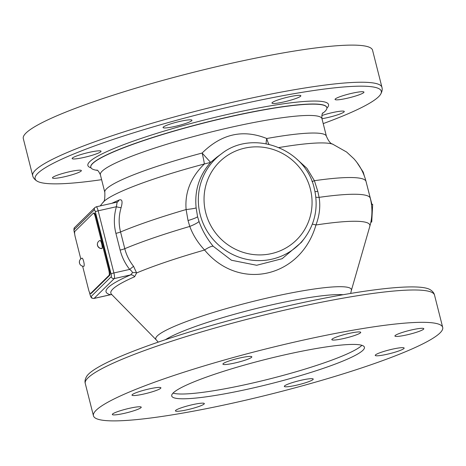 <?xml version="1.0" encoding="UTF-8"?>
<svg xmlns="http://www.w3.org/2000/svg" width="466" height="466" viewBox="0 0 466 466"><rect width="100%" height="100%" fill="white"/><g stroke="black" fill="none" stroke-linecap="round" stroke-linejoin="round"><path stroke-width="0.7" d="M381.945 87.328L372.555 50.206A180.132 22.508 165.8 0 0 210.766 68.053A180.132 22.508 165.8 0 0 25.997 133.049A180.132 22.508 165.8 0 0 23.3 138.583L32.696 175.705A180.132 22.508 -14.2 0 1 35.387 170.177A180.132 22.508 165.8 0 1 220.162 105.176A180.132 22.508 165.8 0 1 381.945 87.328C382.574 89.443 382.068 91.854 380.437 94.557A178.542 22.31 165.8 0 0 232.639 106.166A178.542 22.31 165.8 0 0 37.793 173.335A178.542 22.31 165.8 0 0 37.461 181.344A178.542 22.31 165.8 0 0 101.611 179.672M323.212 123.601A178.542 22.31 165.8 0 0 378.625 96.701A178.542 22.31 165.8 0 0 380.437 94.557M352.069 93.252A14.906 1.864 -14.2 0 1 363.952 92.122A14.906 1.864 -14.2 0 1 346.931 98.309A14.906 1.864 -14.2 0 1 335.048 99.439A14.906 1.864 -14.2 0 1 352.069 93.252M278.161 99.881A14.906 1.864 -14.2 0 1 292.904 96.072A14.906 1.864 -14.2 0 1 300.855 95.751A14.906 1.864 -14.2 0 1 294.652 98.932A14.906 1.864 -14.2 0 1 279.909 102.741A14.906 1.864 -14.2 0 1 271.952 103.062A14.906 1.864 -14.2 0 1 278.161 99.881M163.275 127.09A14.906 1.864 -14.2 0 1 178.565 121.713A14.906 1.864 -14.2 0 1 191.957 120.234A14.906 1.864 -14.2 0 1 191.73 120.694A14.906 1.864 -14.2 0 1 176.439 126.07A14.906 1.864 -14.2 0 1 163.053 127.55A14.906 1.864 -14.2 0 1 163.275 127.09M74.706 158.947A14.906 1.864 -14.2 0 1 72.137 158.551A14.906 1.864 -14.2 0 1 82.051 154.199A14.906 1.864 -14.2 0 1 98.466 150.844A14.906 1.864 -14.2 0 1 101.04 151.24A14.906 1.864 -14.2 0 1 91.12 155.592A14.906 1.864 -14.2 0 1 74.706 158.947M64.343 176.789A14.906 1.864 -14.2 0 1 52.46 177.913A14.906 1.864 -14.2 0 1 69.486 171.727A14.906 1.864 -14.2 0 1 81.364 170.603A14.906 1.864 -14.2 0 1 64.343 176.789M321.814 115.539A14.906 1.864 -14.2 0 1 341.706 111.094A14.906 1.864 -14.2 0 1 344.281 111.485A14.906 1.864 -14.2 0 1 336.935 115.044A14.906 1.864 -14.2 0 1 321.971 118.708M97.371 170.375A121.743 15.215 -14.2 0 1 90.8 167.323A121.743 15.215 -14.2 0 1 92.623 163.583A121.743 15.215 -14.2 0 1 217.5 119.657A121.743 15.215 -14.2 0 1 326.847 107.594A121.743 15.215 -14.2 0 1 325.023 111.333A121.743 15.215 -14.2 0 1 322.519 113.401M322.769 112.97L322.874 112.865C322.088 113.215 321.785 115.154 321.965 118.679L326.416 136.264A114.292 14.283 165.8 0 0 266.75 138.507C243.048 129.006 221.507 133.847 202.122 153.04L210.597 162.401C199.209 175.519 194.386 190.681 196.139 207.894L197.584 216.737L199.023 221.461C202.133 230.221 206.84 238.475 213.143 246.223L231.456 260.244L256.679 265.276L282.122 258.712L301.415 242.332L304.548 238.196C315.284 223.371 318.552 206.887 314.346 188.742C305.958 148.776 252.869 128.709 221.49 153.797A59.799 58.023 45.5 0 0 200.153 214.529A59.799 58.023 45.5 0 0 245.867 259.148A59.799 58.023 45.5 0 0 304.548 238.196M268.905 144.239A14.906 7.235 79.8 0 1 266.75 138.507A14.906 5.446 -69.4 0 0 266.115 143.668M216.853 157.193L210.597 162.401L204.329 163.991C190.78 177.249 184.711 192.435 186.115 209.543A14.906 1.124 175.3 0 0 196.139 207.894M350.677 293.434L351.347 290.504A100.895 12.605 165.8 0 0 264.309 298.706A100.895 12.605 165.8 0 0 157.269 335.951A100.895 12.605 -14.2 0 0 156.244 339.871L111.467 294.244A133.194 16.642 -14.2 0 1 112.824 289.066A133.194 16.642 -14.2 0 1 134.604 276.763L136.614 272.948L133.556 266.307C129.327 260.943 126.408 255.071 124.789 248.687L120.554 231.957A141.617 17.696 165.8 0 1 186.115 209.543L188.031 220.529L189.79 226.435C192.941 234.975 197.875 242.838 204.591 250.021C239.046 291.763 300.786 277.841 315.954 224.985C319.536 215.478 320.585 206.269 319.099 197.357L317.795 191.357L314.404 180.697L306.937 168.331L295.648 158.067M133.556 266.307L129.659 269.412C125.08 263.517 121.911 257.075 120.135 250.085L115.906 233.355A4.969 0.623 -14.2 0 0 120.554 231.957C118.533 223.93 118.719 215.81 121.119 207.597C122.855 201.335 122.133 198.842 118.941 200.1A4.969 3.891 -113.3 0 1 117.129 202.11L117.123 202.11M279.023 147.536A120.362 15.04 165.8 0 1 332.87 144.262L346.646 152.05L353.845 158.708C359.752 165.279 363.824 172.886 366.06 181.53A141.617 17.696 165.8 0 0 314.404 180.697L312.057 181.594M371.95 204.498L365.664 180.057M364.4 176.171L363.218 172.111L362.764 172.216M363.218 172.111L356.857 162.354M370.837 222.212L371.722 222.014L372.678 204.335L371.495 204.597M351.347 290.504L369.818 226.342A134.627 16.823 165.8 0 0 315.954 224.985A14.906 1.066 19 0 0 312.354 224.129M134.604 276.763A4.969 3.926 66.4 0 0 130.596 274.899L132.46 272.791A4.969 3.239 -4.9 0 1 136.614 272.948A134.627 16.823 165.8 0 1 204.591 250.021A14.906 4.142 139.4 0 1 213.143 246.223M111.776 294.553L110.459 294.716A137.499 17.184 -14.2 0 1 130.596 274.899L114.246 278.581A4.969 1.031 -102.7 0 0 113.89 272.954L129.659 269.412C131.534 270.833 132.472 271.958 132.46 272.791M111.753 294.535A4.969 4.8 -75.9 0 0 110.459 294.716L94.109 298.391L114.246 278.581A2.505 2.429 45.5 0 1 111.246 276.705A2.464 0.513 -102.7 0 0 111.071 273.915A2.505 0.315 -14.2 0 1 113.89 272.954L98.169 210.818A4.969 1.031 -102.7 0 0 96.223 206.817L94.953 207.51L74.822 227.326C73.838 227.833 73.675 229.563 74.321 232.511L74.688 233.949M121.119 207.597A4.969 1.054 16.3 0 1 116.395 206.723L117.135 202.104M115.906 233.355C113.687 224.56 113.85 215.682 116.395 206.723L98.169 210.818A2.505 0.315 -14.2 0 0 95.344 211.785A2.464 0.513 -102.7 0 0 94.324 209.828L74.187 229.645A2.464 0.513 -102.7 0 0 74.362 232.435L74.653 233.594M94.068 213.067A4.969 1.031 77.3 0 1 94.19 212.997A4.969 1.031 77.3 0 1 96.136 216.999L109.44 269.575A4.969 1.031 77.3 0 1 109.79 275.196L91.371 293.33A4.969 1.031 77.3 0 1 91.249 293.394L90.491 293.568A4.969 1.031 77.3 0 1 88.546 289.561L82.633 266.197M80.787 258.91L75.242 236.984A4.969 1.031 77.3 0 1 74.886 231.363L93.311 213.236A4.969 1.031 77.3 0 1 93.427 213.166A4.969 1.031 77.3 0 1 95.379 217.173L108.683 269.744A4.969 1.031 77.3 0 1 109.032 275.371L90.614 293.498A4.969 1.031 77.3 0 1 90.491 293.568M102.007 248.489A4.177 0.862 -102.7 0 0 101.699 243.893A4.177 0.862 -102.7 0 0 100.015 240.45A4.223 4.223 0 0 0 101.844 248.588A4.177 0.862 -102.7 0 0 102.007 248.489A4.223 4.066 36.3 0 1 97.54 245.279A4.223 4.066 -143.7 0 1 98.169 241.871M84.014 266.197A4.177 0.862 -102.7 0 0 83.705 261.601A4.177 0.862 -102.7 0 0 82.022 258.158A4.223 4.223 0 0 0 83.851 266.296A4.177 0.862 -102.7 0 0 84.014 266.197M429.751 289.433A178.542 22.31 165.8 0 0 259.964 312.517A178.542 22.31 165.8 0 0 88.587 374.076A178.542 22.31 165.8 0 0 86.769 376.219C85.138 378.922 84.637 381.334 85.261 383.448A180.132 22.508 -14.2 0 1 87.957 377.92A180.132 22.508 165.8 0 1 272.726 312.925A180.132 22.508 165.8 0 1 434.516 295.077C434.062 292.916 432.471 291.034 429.751 289.433M96.142 410.266A180.132 22.508 165.8 0 0 93.445 415.794A180.132 22.508 165.8 0 0 255.234 397.947A180.132 22.508 165.8 0 0 440.003 332.951A180.132 22.508 165.8 0 0 442.7 327.417A180.132 22.508 165.8 0 0 280.911 345.265A180.132 22.508 165.8 0 0 96.142 410.266M411.938 329.841A14.906 1.864 -14.2 0 1 423.821 328.711A14.906 1.864 -14.2 0 1 406.795 334.897A14.906 1.864 -14.2 0 1 394.918 336.027A14.906 1.864 -14.2 0 1 411.938 329.841M338.031 336.464A14.906 1.864 -14.2 0 1 352.774 332.66A14.906 1.864 -14.2 0 1 360.725 332.334A14.906 1.864 -14.2 0 1 354.515 335.52A14.906 1.864 -14.2 0 1 339.772 339.324A14.906 1.864 -14.2 0 1 331.821 339.65A14.906 1.864 -14.2 0 1 338.031 336.464M223.138 363.678A14.906 1.864 -14.2 0 1 238.435 358.302A14.906 1.864 -14.2 0 1 251.821 356.822A14.906 1.864 -14.2 0 1 251.599 357.282A14.906 1.864 -14.2 0 1 236.309 362.659A14.906 1.864 -14.2 0 1 222.917 364.138A14.906 1.864 -14.2 0 1 223.138 363.678M134.575 395.535A14.906 1.864 -14.2 0 1 132 395.139A14.906 1.864 -14.2 0 1 141.914 390.788A14.906 1.864 -14.2 0 1 158.329 387.432A14.906 1.864 -14.2 0 1 160.904 387.828A14.906 1.864 -14.2 0 1 150.99 392.18A14.906 1.864 -14.2 0 1 134.575 395.535M124.206 413.371A14.906 1.864 -14.2 0 1 112.329 414.501A14.906 1.864 -14.2 0 1 129.35 408.315A14.906 1.864 -14.2 0 1 141.233 407.185A14.906 1.864 -14.2 0 1 124.206 413.371M198.12 406.748A14.906 1.864 -14.2 0 1 183.371 410.552A14.906 1.864 -14.2 0 1 175.42 410.878A14.906 1.864 -14.2 0 1 181.629 407.692A14.906 1.864 -14.2 0 1 196.372 403.888A14.906 1.864 -14.2 0 1 204.324 403.562A14.906 1.864 -14.2 0 1 198.12 406.748M313.006 379.534A14.906 1.864 -14.2 0 1 297.716 384.916A14.906 1.864 -14.2 0 1 284.324 386.39A14.906 1.864 -14.2 0 1 284.545 385.935A14.906 1.864 -14.2 0 1 299.836 380.553A14.906 1.864 -14.2 0 1 313.228 379.079A14.906 1.864 -14.2 0 1 313.006 379.534M401.57 347.677A14.906 1.864 -14.2 0 1 404.144 348.073A14.906 1.864 -14.2 0 1 394.23 352.424A14.906 1.864 -14.2 0 1 377.815 355.779A14.906 1.864 -14.2 0 1 375.241 355.389A14.906 1.864 -14.2 0 1 385.155 351.038A14.906 1.864 -14.2 0 1 401.57 347.677M362.932 350.281A99.38 12.419 165.8 0 0 364.418 347.228A99.38 12.419 165.8 0 0 275.156 357.072A99.38 12.419 165.8 0 0 173.212 392.937A99.38 12.419 165.8 0 0 171.727 395.983A99.38 12.419 165.8 0 0 260.989 386.139A99.38 12.419 165.8 0 0 362.932 350.281M173.037 393.112A99.38 12.419 -14.2 0 0 269.406 378.992A99.38 12.419 -14.2 0 0 361.721 345.498A99.38 12.419 165.8 0 0 361.896 345.323M326.905 108.159A124.131 15.512 165.8 0 0 228.987 114.094A124.131 15.512 165.8 0 0 89.728 161.661A124.131 15.512 -14.2 0 0 91.021 167.847M326.788 107.372L326.812 107.448A121.743 15.215 165.8 0 0 217.465 119.512A121.743 15.215 165.8 0 0 92.588 163.444A121.743 15.215 -14.2 0 0 90.765 167.178L90.748 167.102M321.965 118.679A114.292 14.283 165.8 0 0 219.311 130.002A114.292 14.283 165.8 0 0 102.077 171.243A114.292 14.283 -14.2 0 0 100.371 174.75L104.815 192.336A114.292 14.283 -14.2 0 1 106.528 188.823A114.292 14.283 165.8 0 1 202.122 153.04A14.906 1.334 -104.8 0 1 204.329 163.991A120.362 15.04 165.8 0 0 102.945 202.442L100.242 205.914M118.941 200.1A129.944 16.24 165.8 0 0 111.875 203.298M120.135 250.085A4.969 0.623 -14.2 0 0 124.789 248.687A141.617 17.696 -14.2 0 1 189.79 226.435A14.906 2.26 160.5 0 0 199.023 221.461M188.031 220.529A14.906 1.864 165.8 0 0 197.584 216.737M310.391 189.114A54.831 53.2 45.5 0 0 244.708 148.141A54.831 53.2 45.5 0 0 205.716 212.647A54.831 53.2 45.5 0 0 271.398 253.62A54.831 53.2 45.5 0 0 310.391 189.114M366.06 181.53L370.295 198.26A141.617 17.696 -14.2 0 0 319.099 197.357A14.906 2.779 -10 0 1 315.855 197.229M317.795 191.357A14.906 1.864 -14.2 0 1 315.01 191.648M110.867 294.663L93.986 298.461A4.969 1.031 -102.7 0 0 94.109 298.391A2.505 2.429 45.5 0 1 91.109 296.522L111.246 276.705M89.565 292.526L90.084 294.57A2.464 0.513 -102.7 0 0 91.109 296.522M111.071 273.915L95.344 211.785M90.084 294.57A2.505 0.315 165.8 0 0 90.049 294.646C91.342 298.595 91.505 298.089 93.986 298.461M74.187 229.645A2.505 2.429 -134.5 0 1 74.822 227.326M94.324 209.828A2.505 2.429 -134.5 0 1 94.953 207.51M90.614 293.498L91.371 293.33M109.032 275.371L109.79 275.196M95.379 217.173L96.136 216.999M108.683 269.744L109.44 269.575M79.552 262.987A4.223 4.066 -143.7 0 1 80.175 259.579M343.151 294.716A97.872 12.232 165.8 0 0 252.356 309.5A97.872 12.232 165.8 0 0 165.459 339.679M32.696 175.705C33.15 177.861 34.74 179.742 37.461 181.344M96.806 170.067C97.674 170.014 98.862 171.575 100.371 174.75M104.815 192.336C105.048 198.586 104.425 201.953 102.945 202.442M332.87 144.262C333.091 143.621 330.446 145.584 326.416 136.264M221.49 153.797L216.847 157.199M369.818 226.342L370.377 224.263C372.474 215.636 372.445 206.968 370.295 198.26M117.007 202.145L96.223 206.817M89.443 292.264L90.049 294.646M93.427 213.166L94.19 212.997M156.244 339.871L158.23 342.131M85.261 383.448L93.445 415.794M434.516 295.077L442.7 327.417"/></g></svg>
